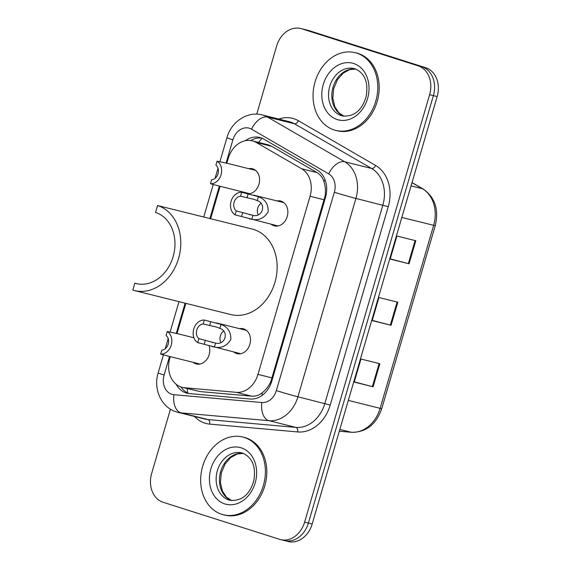 <?xml version="1.0" encoding="UTF-8"?>
<svg xmlns="http://www.w3.org/2000/svg" width="570" height="570" viewBox="0 0 570 570"><rect width="100%" height="100%" fill="white"/><g stroke="black" fill="none" stroke-linecap="round" stroke-linejoin="round"><path stroke-width="0.85" d="M239.614 328.683A12.818 10.182 104 0 1 243.248 328.762A12.818 10.182 104 0 1 243.746 328.897A12.818 10.182 104 0 1 249.945 343.974A12.818 10.182 104 0 1 237.049 353.642A12.818 10.182 104 0 1 236.55 353.5A12.818 10.182 104 0 1 233.8 352.004M276.977 200.925A12.818 10.182 104 0 1 280.604 201.003A12.818 10.182 104 0 1 281.103 201.146A12.818 10.182 104 0 1 287.309 216.222A12.818 10.182 104 0 1 274.405 225.884A12.818 10.182 104 0 1 273.906 225.741A12.818 10.182 104 0 1 271.163 224.245M209.119 345.748A12.818 10.182 104 0 1 206.981 359.164A12.818 10.182 104 0 1 196.344 363.966A12.818 10.182 104 0 1 195.845 363.824A12.818 10.182 104 0 1 193.095 362.328M248.719 168.663A12.818 10.182 104 0 1 252.353 168.741A12.818 10.182 104 0 1 252.852 168.884A12.818 10.182 104 0 1 259.329 182.763A12.818 10.182 104 0 1 248.085 193.864M170.273 356.642L169.817 358.216A24.04 19.095 -76 0 0 182.215 387.336L199.899 391.554L251.634 396.157C255.495 396.449 259.001 395.331 262.164 392.808C265.691 390.108 268.57 386.396 270.8 381.672L325.114 195.909C325.791 190.694 325.392 185.927 323.924 181.602C322.684 177.619 320.376 174.612 317.006 172.589L271.612 146.298L268.463 144.915L252.275 140.854A24.04 19.095 -76 0 0 228.249 158.382L226.839 163.205M182.215 387.336A24.04 19.095 -76 0 0 184.545 387.728L236.279 392.331A24.04 19.095 -76 0 0 257.975 374.405L310.066 196.258A24.04 19.095 -76 0 0 301.658 168.763L256.265 142.472A24.04 19.095 -76 0 0 253.208 141.118A24.04 19.095 -76 0 0 252.275 140.854M220.091 186.297L210.615 218.695M185.856 303.361L177.028 333.55L193.928 337.761M244.331 192.924A12.818 10.182 104 0 1 242.906 191.99M176.215 384.344A24.04 19.095 -76 0 0 187.003 393.193A24.04 19.095 -76 0 0 189.333 393.585L250.123 399A24.04 19.095 -76 0 0 271.812 381.074L325.498 197.477A24.04 19.095 -76 0 0 317.091 169.981L263.753 139.087A24.04 19.095 -76 0 0 260.697 137.733A24.04 19.095 -76 0 0 259.763 137.47A24.04 19.095 -76 0 0 245.385 140.719M250.814 140.562A24.04 19.095 104 0 1 261.623 138.061M256.721 114.157L276.642 46.035A24.04 19.095 104 0 1 300.661 28.5A24.04 19.095 104 0 1 301.594 28.764L418.145 65.835A24.04 19.095 104 0 1 429.616 94.691L304.637 522.084A24.04 19.095 104 0 1 280.611 539.619A24.04 19.095 104 0 1 279.678 539.355L163.127 502.284A24.04 19.095 104 0 1 151.663 473.428L170.451 409.174M300.661 28.5L304.444 29.441A24.04 19.095 104 0 1 305.37 29.704L421.928 66.776A24.04 19.095 104 0 1 433.392 95.632L308.413 523.025A24.04 19.095 104 0 1 284.387 540.559A24.04 19.095 104 0 1 283.461 540.296M188.919 393.542A24.04 19.095 104 0 1 181.011 386.98M284.387 540.559L288.163 541.5A24.04 19.095 104 0 0 312.189 523.965L437.169 96.572A24.04 19.095 104 0 0 425.705 67.716L309.147 30.645A24.04 19.095 104 0 0 308.22 30.381L304.444 29.441A24.04 19.095 104 0 1 305.37 29.704L421.928 66.776A24.04 19.095 104 0 1 433.392 95.632L308.413 523.025A24.04 19.095 104 0 1 284.387 540.559L280.611 539.619M409.068 263.796L390.179 259.086L396.92 236.03L415.808 240.732L409.068 263.796L408.341 263.611L415.081 240.554M373.101 386.788L354.212 382.078L360.96 359.022L379.848 363.724L373.101 386.788L372.374 386.603L379.114 363.546M391.084 325.292L372.196 320.582L378.936 297.526L397.832 302.228L391.084 325.292L390.357 325.107L397.098 302.05M372.26 320.368L390.357 325.107M354.276 381.857L372.374 386.603M390.243 258.873L408.341 263.611M334.177 129.967A40.064 31.827 104 0 1 314.79 82.85A40.064 31.827 104 0 1 355.103 52.654A40.064 31.827 104 0 1 356.656 53.096A40.064 31.827 104 0 1 376.043 100.206A40.064 31.827 104 0 1 335.73 130.402A40.064 31.827 104 0 1 334.177 129.967M355.103 52.654L356.521 53.01A40.064 31.827 104 0 1 358.074 53.452A40.064 31.827 104 0 1 377.461 100.562A40.064 31.827 104 0 1 337.141 130.758L335.73 130.402M157.555 205.528L155.532 212.446A36.858 29.284 104 0 1 173.373 255.795A36.858 29.284 104 0 1 136.28 283.568A36.858 29.284 104 0 1 134.855 283.169L132.831 290.087A44.068 35.012 104 0 0 134.534 290.572L230.871 314.576A44.068 35.012 104 0 0 275.217 281.366A44.068 35.012 104 0 0 253.892 229.539A44.068 35.012 104 0 0 252.182 229.055L157.555 205.528A44.068 35.012 104 0 1 178.88 257.355A44.068 35.012 104 0 1 134.534 290.572M137.726 283.881L134.855 283.169M221.787 514.318A40.064 31.827 104 0 1 202.4 467.201A40.064 31.827 104 0 1 242.713 437.005A40.064 31.827 104 0 1 244.266 437.447A40.064 31.827 104 0 1 263.654 484.557A40.064 31.827 104 0 1 223.333 514.753A40.064 31.827 104 0 1 221.787 514.318M242.713 437.005L244.131 437.361A40.064 31.827 104 0 1 245.684 437.796A40.064 31.827 104 0 1 265.071 484.913A40.064 31.827 104 0 1 224.751 515.109L223.333 514.753M226.767 163.205L217.07 161.167A12.02 9.548 -76 0 1 221.053 174.776A12.02 9.548 -76 0 1 210.465 183.761L220.027 186.269M210.465 183.761L211.627 179.792A8.016 6.363 -76 0 0 218.018 173.814A8.016 6.363 -76 0 0 215.909 165.129L217.07 161.167M176.957 333.55L167.259 331.512A12.02 9.548 -76 0 1 171.242 345.121A12.02 9.548 -76 0 1 160.654 354.105L170.216 356.613M160.654 354.105L161.809 350.137A8.016 6.363 -76 0 0 168.207 344.159A8.016 6.363 -76 0 0 166.098 335.474L167.259 331.512M236.237 210.9L252.938 215.339C262.599 217.833 266.753 203.633 257.248 200.604L253.899 199.308L240.526 196.23A8.016 6.363 -76 0 0 234.128 202.215A8.016 6.363 -76 0 0 236.237 210.9L235.075 214.862L278.039 225.962M249.404 214.683L250.08 214.862M235.075 214.862A12.02 9.548 -76 0 1 231.092 201.246A12.02 9.548 -76 0 1 241.68 192.268L258.402 196.657C265.1 199.186 268.363 204.217 268.192 211.748C264.273 218.196 258.801 220.711 251.783 219.293L249.282 218.794M241.68 192.268L240.526 196.23M260.861 203.412A8.016 6.363 -76 0 0 258.182 214.669M198.873 338.651L215.581 343.097C225.243 345.591 229.389 331.391 219.885 328.363L216.543 327.066L203.162 323.988A8.016 6.363 -76 0 0 196.771 329.973A8.016 6.363 -76 0 0 198.873 338.651L197.719 342.62L240.683 353.721M212.047 342.442L212.724 342.62M197.719 342.62A12.02 9.548 -76 0 1 193.736 329.004A12.02 9.548 -76 0 1 204.324 320.027L221.039 324.416C227.736 326.945 231.007 331.975 230.836 339.506C226.917 345.954 221.445 348.469 214.42 347.052L211.926 346.553M204.324 320.027L203.162 323.988M223.497 331.163A8.016 6.363 -76 0 0 220.825 342.428M271.612 146.298L256.265 142.472M187.73 393.022A24.04 14.485 -84.9 0 1 187.209 388.583M325.855 196.144A24.04 0.741 -163.7 0 1 325.114 195.909M323.924 181.602A24.04 14.229 -59.9 0 1 325.085 179.856M271.555 381.907A24.04 0.741 -163.7 0 1 270.8 381.672M258.759 142.472A24.04 14.229 -59.9 0 1 262.043 138.232M262.228 395.316A24.04 14.485 -84.9 0 1 262.164 392.808M317.006 172.589L301.658 168.763M324.266 199.799L310.066 196.258M272.168 377.946L257.975 374.405M251.634 396.157L236.279 392.331M199.899 391.554L184.545 387.728M169.539 356.428L164.103 375.024A16.024 12.732 -76 0 0 171.748 394.262A16.024 12.732 -76 0 0 173.921 394.697L261.872 402.527A16.024 12.732 -76 0 0 276.336 390.578L334.334 192.218A16.024 12.732 -76 0 0 328.733 173.893L251.562 129.198A16.024 12.732 -76 0 0 249.525 128.293A16.024 12.732 -76 0 0 232.888 139.807L226.048 163.191M262.221 114.919A32.048 25.465 104 0 1 263.461 115.275A32.048 25.465 104 0 1 267.544 117.078L294.462 123.79A32.048 25.465 -76 0 0 290.379 121.98A32.048 25.465 -76 0 0 289.14 121.631L262.221 114.919C247.216 110.858 231.049 122.13 226.953 137.662A16.024 0.492 16.3 0 0 232.888 139.807M251.562 129.198A16.024 9.491 -59.9 0 1 267.544 117.078L344.715 161.773A32.048 25.465 104 0 1 355.922 198.438L297.918 396.791A32.048 25.465 104 0 1 268.997 420.689L181.053 412.865A32.048 25.465 104 0 1 177.94 412.345L204.851 419.05A32.048 25.465 -76 0 0 207.965 419.57L295.916 427.4A32.048 25.465 -76 0 0 324.836 403.503L382.841 205.143A32.048 25.465 -76 0 0 371.626 168.485L294.462 123.79A4.004 2.373 120.1 0 0 298.452 120.762L375.623 165.457A36.06 28.643 104 0 1 388.234 206.696L330.23 405.056A36.06 28.643 104 0 1 297.697 431.939L209.746 424.116A36.06 28.643 104 0 1 194.484 416.463M209.746 424.116A4.004 2.415 95.1 0 0 207.965 419.57L181.053 412.865A16.024 9.662 -84.9 0 1 173.921 394.697M278.766 119.045A36.06 28.643 104 0 1 293.863 118.724A36.06 28.643 104 0 1 298.452 120.762M418.145 65.835L425.705 67.716M429.616 94.691L437.169 96.572M301.594 28.764L309.147 30.645M304.637 522.084L312.189 523.965M328.733 173.893A16.024 9.491 -59.9 0 1 344.715 161.773L371.626 168.485A4.004 2.373 120.1 0 0 375.623 165.457M334.334 192.218A16.024 0.492 16.3 0 0 355.922 198.438L388.234 206.696M261.872 402.527A16.024 9.662 -84.9 0 0 268.997 420.689L295.916 427.4A4.004 2.415 95.1 0 1 297.697 431.939M276.336 390.578A16.024 0.492 16.3 0 0 297.918 396.791L330.23 405.056M219.357 186.084L209.874 218.51M185.115 303.176L176.237 333.528M177.94 412.345L176.337 411.889C161.061 407.365 153.138 388.555 158.168 372.88A16.024 0.492 16.3 0 0 164.103 375.024M401.822 217.455L435.245 225.699L381.743 408.654L380.126 408.334L433.628 225.378A32.048 25.465 -76 0 0 422.413 188.72A8.016 4.745 -59.9 0 1 423.161 189.019C435.031 197.284 439.057 209.511 435.245 225.699M381.743 408.654C376.172 424.458 366.139 432.345 351.654 432.309A8.016 4.831 -84.9 0 1 351.206 432.231A32.048 25.465 -76 0 0 380.126 408.334L348.32 400.411M339.328 431.176L351.206 432.231L339.841 429.402M411.055 185.884L422.413 188.72L411.989 182.678M354.155 68.543L354.996 68.778C364.893 73.174 368.598 82.479 366.111 96.701C361.85 110.587 353.927 117 342.342 115.938A24.425 19.401 104 0 1 341.402 115.667A24.425 19.401 104 0 1 329.581 86.946A24.425 19.401 104 0 1 354.155 68.543A24.425 19.401 104 0 1 354.911 68.749M337.219 119.572A29.227 23.22 104 0 1 323.268 84.488A29.227 23.22 104 0 1 353.614 63.491A29.227 23.22 104 0 1 367.565 98.574A29.227 23.22 104 0 1 337.219 119.572M343.966 116.237A24.425 19.401 104 0 1 332.73 88.371A24.425 19.401 104 0 1 355.737 69.034M241.766 452.886L242.599 453.129C252.496 457.525 256.208 466.83 253.721 481.051C249.461 494.938 241.537 501.351 229.952 500.282A24.425 19.401 104 0 1 229.005 500.018A24.425 19.401 104 0 1 217.191 471.297A24.425 19.401 104 0 1 241.766 452.886A24.425 19.401 104 0 1 242.514 453.093M224.822 503.923A29.227 23.22 104 0 1 210.879 468.839A29.227 23.22 104 0 1 241.224 447.835A29.227 23.22 104 0 1 255.168 482.925A29.227 23.22 104 0 1 224.822 503.923M231.577 500.588A24.425 19.401 104 0 1 220.341 472.715A24.425 19.401 104 0 1 243.34 453.385M258.402 196.657L257.248 200.604M252.938 215.339L251.783 219.293M242.713 212.51L241.552 216.479M248.157 193.878L247.002 197.847M221.039 324.416L219.885 328.363M215.581 343.097L214.42 347.052M205.357 340.269L204.195 344.237M210.8 321.637L209.639 325.605M226.953 137.662L219.87 161.866M217.996 168.278L215.04 178.396M213.266 184.459L203.754 216.985M178.994 301.651L170.06 332.21M168.186 338.623L165.229 348.74M163.455 354.804L158.168 372.88M351.654 432.309L339.314 431.212M412.024 182.564L423.161 189.019M355.78 69.056L349.766 69.604L343.261 73.074L337.49 79.615L333.678 88.649L332.823 98.325L334.839 106.797L338.808 112.775L344.024 116.244M243.39 453.407L237.377 453.955L230.871 457.418L225.1 463.959L221.288 472.993L220.433 482.676L222.45 491.141L226.411 497.126L231.634 500.595M219.863 186.24L249.788 193.7M226.846 163.212L255.595 170.38M170.045 356.585L199.97 364.045M253.928 195.175L283.853 202.635M216.571 322.934L246.496 330.393"/></g></svg>
